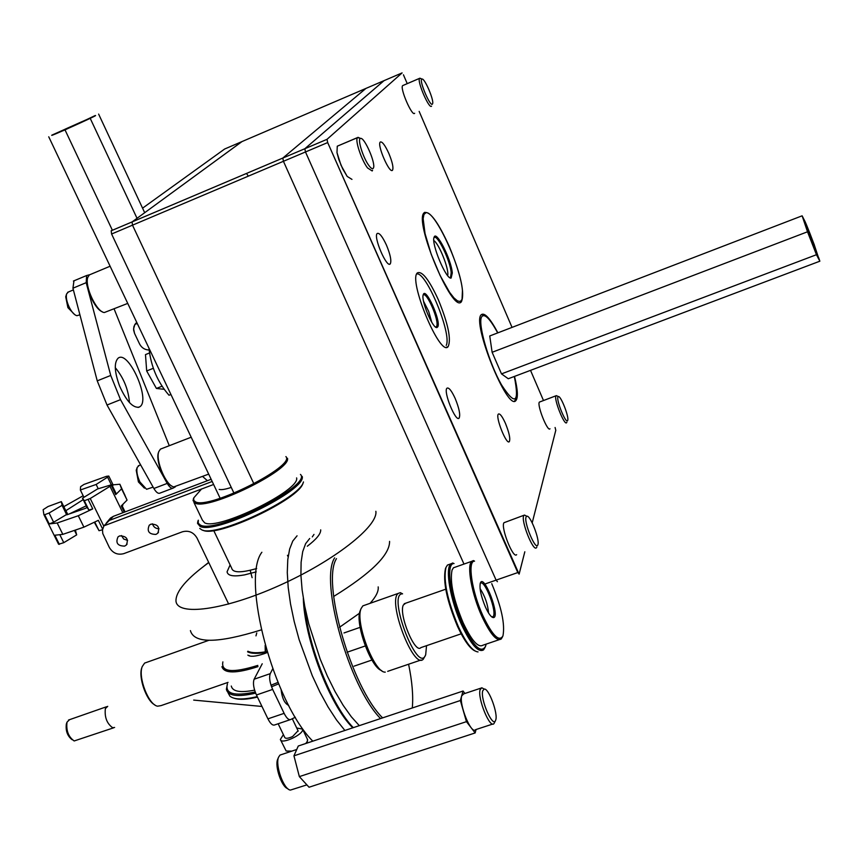 <?xml version="1.0" encoding="UTF-8"?>
<svg xmlns="http://www.w3.org/2000/svg" width="863" height="863" viewBox="0 0 863 863"><rect width="100%" height="100%" fill="white"/><g stroke="black" fill="none" stroke-linecap="round" stroke-linejoin="round"><path stroke-width="1.29" d="M190.41 630.605C194.056 643.722 217.681 643.474 261.284 629.893M333.668 596.473C371.144 573.259 389.785 554.898 389.58 541.381M208.781 562.579C186.829 578.512 175.89 591.274 175.966 600.864C176.753 616.473 224.121 610.346 279.04 585.643C333.97 561.133 378.318 526.171 375.858 511.295M378.177 586.894C378.749 591.166 376.063 596.646 370.098 603.313M359.558 613.183L339.515 627.282M302.999 483.075C299.979 498.965 216.451 538.329 202.881 530.184M199.752 528.404L201.683 529.796C215.416 538.102 300.4 498.048 303.463 481.921M302.223 476.441C306.635 490.119 214.909 535.125 200.054 526.376L197.53 523.356L197.864 521.349L198.307 520.195L198.231 523.205L200.464 525.136C216.419 534.165 312.805 485.017 300.453 474.413M201.629 488.9L193.776 497.875L193.744 500.389L195.718 501.964C209.838 509.364 295.998 465.815 285.89 456.592M287.508 458.285C291.155 470.076 208.587 510.421 195.297 503.205L193.064 500.626L193.657 498.275M231.262 487.422C225.362 489.353 221.338 490.022 219.191 489.407M296.602 477.897C300.507 490.216 218.199 530.605 204.682 522.859L202.384 520.13L193.927 502.428M213.722 530.529L231.683 568.199C232.837 572.881 241.165 572.989 256.656 568.523M312.298 536.905L313.981 534.424M230.119 564.909L227.066 571.802C227.735 575.837 233.539 576.862 244.499 574.898L256.225 571.867M307.304 546.225C316.441 539.235 320.907 533.776 320.702 529.85M288.113 556.743L287.444 555.319L288.113 556.743M233.981 493.172L111.597 234.013L233.981 493.172L111.597 234.013L233.981 493.172L111.597 234.013L111.187 230.788L132.071 221.931L132.503 225.167L253.905 483.841L132.503 225.167L132.071 221.931L241.985 141.586L132.071 221.931L132.503 225.167L253.905 483.841L132.503 225.167L132.071 221.931L241.91 141.618L132.071 221.931L132.503 225.167L253.905 483.841L132.503 225.167L132.071 221.931L241.985 141.586L224.639 149.019L142.568 208.166M248.361 176.128L246.462 173.452L248.361 176.128M463.981 564.068L283.431 161.295L111.597 234.013L327.681 142.568L327.023 139.321L327.681 142.568L519.084 574.143L524.823 551.781L519.17 573.971L517.8 572.568L327.681 142.568L305.48 151.964L496.106 580.119L497.412 581.694L496.106 580.119L305.48 151.964L304.844 148.727L383.981 80.68L304.855 148.716L305.48 151.964L496.106 580.119L305.48 151.964L304.844 148.727L384.035 80.658L304.855 148.716L305.48 151.964L111.597 234.013L111.187 230.788L112.266 230L111.198 230.766L112.266 230L111.198 230.766L112.266 230L65.027 129.903L95.221 115.523M202.557 476.441L207.4 480.691L202.557 476.441M139.579 343.992C141.661 347.865 144.822 349.871 149.083 350.011C144.822 349.871 141.661 347.865 139.579 343.992L134.552 333.398L139.579 343.992M134.898 324.423L133.582 328.781L134.552 333.398L133.625 330.119L133.873 326.807L134.898 324.423L137.26 323.463L134.898 324.423L136.721 322.341L134.898 324.423M497.412 581.694L496.106 580.119L497.412 581.694M449.343 246.591C460.939 275.027 464.952 293.409 461.414 301.716C452.773 314.564 413.301 220.421 424.218 212.708C429.752 210.626 438.124 221.92 449.343 246.591C460.939 275.027 464.952 293.409 461.414 301.716C452.773 314.564 413.301 220.421 424.218 212.708C429.752 210.626 438.124 221.92 449.343 246.591M388.857 153.463C392.438 162.19 393.657 167.778 392.514 170.227C389.634 174.283 376.743 144.639 380.27 142.028C382.158 141.327 385.027 145.135 388.857 153.463C392.438 162.19 393.657 167.778 392.514 170.227C389.634 174.283 376.743 144.639 380.27 142.028C382.158 141.327 385.027 145.135 388.857 153.463M505.416 423.302C509.192 432.643 510.497 438.749 509.332 441.629C506.527 445.513 495.028 416.527 498.404 414.057C499.925 413.312 502.266 416.398 505.416 423.302C509.192 432.643 510.497 438.749 509.332 441.629C506.527 445.513 495.028 416.527 498.404 414.057C499.925 413.312 502.266 416.398 505.416 423.302M555.794 430.27L532.201 522.849L555.794 430.27L555.092 427.498L555.794 430.27M403.442 74.811L407.239 83.646L403.442 74.811M419.159 111.392L512.039 327.39L419.159 111.392M530.518 370.356L543.474 400.486L530.518 370.356M111.597 234.013L111.198 230.766L327.012 139.331L402.104 72.902L224.639 149.019L402.104 72.902L327.023 139.321L132.071 221.931L241.91 141.618L224.639 149.019L366.009 88.393M438.393 299.871C448.134 323.711 451.381 339.288 448.145 346.602C440.357 357.735 407.843 279.849 417.444 272.848C422.18 270.809 429.17 279.817 438.393 299.871C448.134 323.711 451.381 339.288 448.145 346.602C440.357 357.735 407.843 279.849 417.444 272.848C422.18 270.809 429.17 279.817 438.393 299.871M386.43 245.06C390.389 254.682 391.662 260.96 390.259 263.873C386.829 268.566 373.086 236.624 377.207 233.495C379.321 232.568 382.385 236.419 386.43 245.06C390.389 254.682 391.662 260.96 390.259 263.873C386.829 268.566 373.086 236.624 377.207 233.495C379.321 232.568 382.385 236.419 386.43 245.06M455.146 398.382C459.213 408.361 460.54 414.941 459.127 418.113C455.783 422.665 442.999 391.187 446.98 388.177C448.836 387.25 451.565 390.659 455.146 398.382C459.213 408.361 460.54 414.941 459.127 418.113C455.783 422.665 442.999 391.187 446.98 388.177C448.836 387.25 451.565 390.659 455.146 398.382M514.51 376.397C517.746 389.504 518.221 397.53 515.955 400.497C507.854 412.46 471.209 321.619 481.381 314.617C484.715 312.417 490.227 318.49 497.886 332.827C490.227 318.49 484.715 312.417 481.381 314.617C471.209 321.619 507.854 412.46 515.955 400.497C518.221 397.53 517.746 389.504 514.51 376.397M516.635 554.661C513.237 559.353 500.508 527.293 503.96 522.719L524.477 515.071L526.225 515.934L524.477 515.071L503.96 522.719C500.508 527.293 513.237 559.353 516.635 554.661M536.829 547.099L536.484 547.692C533.291 552.331 520.54 520.162 523.798 515.643C520.54 520.162 533.291 552.331 536.484 547.692L536.829 547.099M526.225 516.743L526.829 516.236C530.27 514.779 540.087 540.227 537.854 544.801C535.858 551.727 523.194 521.209 526.225 516.743L526.829 516.236C530.27 514.779 540.087 540.227 537.854 544.801C535.858 551.727 523.194 521.209 526.225 516.743M549.99 428.803C547.638 432.223 536.764 404.941 539.364 402.104L556.365 395.642L557.379 396.106L556.365 395.642L539.364 402.104C536.764 404.941 547.638 432.223 549.99 428.803M566.84 422.341L566.635 422.687C564.424 426.052 553.55 398.695 555.999 395.912C553.55 398.695 564.424 426.052 566.635 422.687L566.84 422.341M558.037 396.818L558.361 396.57C560.777 395.437 569.321 417.228 567.692 420.389C566.333 425.319 555.772 399.558 558.037 396.818L558.361 396.57C560.777 395.437 569.321 417.228 567.692 420.389C566.333 425.319 555.772 399.558 558.037 396.818M414.65 113.29C412.136 116.947 399.547 87.832 402.697 85.588L419.925 78.188L421.004 78.641L419.634 78.35C416.635 80.539 429.202 109.752 431.565 106.149C429.202 109.752 416.635 80.539 419.634 78.35L402.697 85.588C399.547 87.832 412.136 116.947 414.65 113.29M422.029 79.072C424.618 77.918 434.251 100.399 432.59 103.7C431.047 109.137 418.253 79.364 422.018 79.083L422.029 79.072C424.618 77.918 434.251 100.399 432.59 103.7C431.047 109.137 418.253 79.364 422.018 79.083L419.925 78.188L422.018 79.083M336.98 152.6L337.271 146.192L358.059 137.346L359.968 138.177L357.53 137.649C354.704 139.698 361.403 160.022 367.541 167.94C361.403 160.022 354.704 139.698 357.53 137.649L337.271 146.192L336.98 152.6L338.835 159.536L342.719 168.943L347.185 176.43L341.014 165.254L336.98 152.6M351.964 179.385L347.185 176.43L351.964 179.385M372.557 170.313L372.19 170.96L367.541 167.94L372.19 170.96L372.557 170.313M369.03 165.718C363.118 158.091 357.023 138.404 360.561 138.436C364.315 136.893 375.783 163.031 373.496 167.853C372.816 169.461 371.327 168.749 369.03 165.718C363.118 158.091 357.023 138.404 360.561 138.436C364.315 136.893 375.783 163.031 373.496 167.853C372.816 169.461 371.327 168.749 369.03 165.718M814.435 245.189L813.733 243.398L814.435 245.189M806.743 225.491L805.028 221.478L806.743 225.491M803.453 218.404L807.509 231.791L816.463 254.714L819.85 261.198L818.545 257.336L819.85 261.198L508.275 378.749L501.5 373.884L508.275 378.749L819.85 261.198L816.463 254.714L501.5 373.884L492.126 352.287L501.5 373.884L816.463 254.714L807.509 231.791L492.126 352.287L489.742 335.966L492.126 352.287L807.509 231.791L802.126 215.815L489.742 335.966L802.126 215.815L803.453 218.404M803.377 218.436L803.291 218.533C802.881 220.216 819.149 262.449 818.728 258.609C819.149 262.449 802.881 220.216 803.291 218.533L803.367 218.501C802.968 220.184 819.224 262.417 818.804 258.576L814.057 244.261C808.016 228.21 804.456 219.612 803.367 218.501C802.968 220.184 819.224 262.417 818.804 258.576L814.057 244.261C808.016 228.21 804.456 219.612 803.367 218.501L803.377 218.436M813.895 246.128L808.07 230.669L813.895 246.128M169.019 395.243L170.939 394.488L169.019 395.243C157.649 382.255 150.96 366.559 148.965 348.156C150.96 366.559 157.649 382.255 169.019 395.243M436.667 326.246C439.558 321.047 426.451 290.755 423.194 295.135L423.194 295.135C426.451 290.755 439.558 321.047 436.667 326.246L436.354 326.732L436.667 326.246M435.545 327.012L436.354 326.732L435.837 327.012L436.991 327.541C432.838 329.191 420.648 299.968 423.28 294.628C425.632 286.624 441.069 320.712 437.865 326.732L436.991 327.541C432.838 329.191 420.648 299.968 423.28 294.628C425.632 286.624 441.069 320.712 437.865 326.732L436.991 327.541L435.545 327.012M446.236 345.427L446.311 345.254C451.878 333.55 426.117 271.306 416.732 273.97C426.117 271.306 451.878 333.55 446.311 345.254L446.236 345.427M423.55 301.284L428.684 311.37L431.737 322.255L428.684 311.37L423.55 301.284M451.176 272.73C450.367 260.712 437.066 233.388 434.046 237.692L434.046 237.692C437.066 233.388 450.367 260.712 451.176 272.73L450.583 277.25L451.176 272.73M449.645 277.541L450.583 277.25L450.022 277.552L451.112 278.048C446.333 280.087 430.993 243.431 434.078 237.293C436.149 229.536 451.403 259.601 452.298 273.032L451.112 278.048C446.333 280.087 430.993 243.431 434.078 237.293C436.149 229.536 451.403 259.601 452.298 273.032L451.112 278.048L449.645 277.541M462.449 290.626C460.583 265.739 434.456 209.806 425.847 212.794L423.949 214.466L423.15 218.663L425.038 233.582L431.176 254.175L440.108 275.513L449.666 292.417L453.949 297.908L457.573 300.971L460.313 301.478L462.039 299.429L462.449 290.626C460.583 265.739 434.456 209.806 425.847 212.794L423.949 214.466L423.15 218.663L425.038 233.582L431.176 254.175L440.108 275.513L449.666 292.417L453.949 297.908L457.573 300.971L460.313 301.478L462.039 299.429L462.449 290.626M447.67 275.61C449.418 269.763 439.094 243.657 433.819 240.583C439.094 243.657 449.418 269.763 447.67 275.61M127.746 303.398L104.326 312.535C96.613 312.093 84.347 285.998 87.821 277.303L89.353 274.909L90.593 274.391M102.19 311.705C94.596 309.148 84.445 286.031 87.53 278.242L87.821 277.303M208.695 474.111L173.894 486.872C166.3 486.268 155.157 460.162 158.835 451.511L160.453 449.116L161.791 448.598M171.78 485.988C164.38 483.226 155.254 460.173 158.512 452.439L158.835 451.511M169.277 445.696L114.143 308.997M139.072 407.174L139.817 406.753C151.014 400.184 128.393 349.493 118.091 358.21C113.938 362.665 114.434 371.942 119.601 386.052C126.354 401.025 132.848 408.07 139.072 407.174M89.612 274.747L86.624 275.524L86.192 282.665L110.734 375.448L120.518 399.655L167.239 483.399C169.482 487.185 171.424 488.76 173.085 488.124L175.318 486.872M73.97 280.799L72.934 288.199L97.239 380.853L107.012 405.017L153.884 488.49C156.127 492.255 158.102 493.819 159.784 493.172L172.686 488.275M129.472 402.568C128.393 389.483 123.668 377.854 115.275 367.67M163.981 389.289L156.408 388.447L146.678 370.95L145.48 354.596L149.418 353.021M161.942 386.257L156.408 388.447M153.301 368.307L146.678 370.95M74.703 314.617L67.897 307.627L65.717 296.807L66.58 293.981M68.436 291.974L66.602 293.905C65.804 297.347 66.71 301.856 69.331 307.433C71.866 312.266 74.38 315.027 76.883 315.707L79.914 314.822M144.412 488.134L138.414 481.932L136.225 470.249L137.217 467.401C136.278 471.198 137.185 476.074 139.957 482.018L146.57 489.289L153.118 487.131M139.17 465.459L137.217 467.401M408.598 664.23C412.169 681.554 413.399 696.139 412.287 707.973M382.611 717.876C351.36 687.358 321.306 581.835 336.473 558.641M353.301 727.649C331.77 705.675 308.059 646.204 304.531 605.168M380.54 718.566C348.922 686.441 319.386 581.101 334.628 557.854M352.805 727.822C329.806 705.481 304.38 638.944 303.312 598.296M491.791 616.948L492.967 616.667C497.714 613.108 484.51 578.35 480.324 583.388L480.173 583.561M454.057 563.55C445.513 562.805 450.206 597.379 462.751 624.434C473.496 646.473 481.09 653.798 485.524 646.387L486.139 644.122M485.114 647.304L483.56 649.871C478.361 652.924 471.09 644.683 461.748 625.125C450.335 600.421 444.812 568.296 450.896 563.841L452.902 562.956M450.896 563.841L447.444 565.06L445.966 567.466C443.194 580.4 447.282 600.022 458.221 626.333C465.998 642.892 472.6 651.414 478.037 651.932M474.715 650.831C469.569 648.156 463.819 639.958 457.455 626.247C446.754 600.497 442.762 581.284 445.47 568.609L445.966 567.466M485.438 607.067C480.971 596.268 479.267 588.275 480.324 583.075C483.906 572.892 500.767 617.261 493.431 617.595C491.284 617.433 488.62 613.917 485.438 607.067M502.59 636.711L501.252 638.987C496.743 641.673 490.313 634.186 481.942 616.506C471.716 594.208 466.516 565.287 471.759 561.328L473.388 560.562L474.553 561.155C467.25 560.713 471.802 591.608 482.935 615.815C492.449 635.546 499.127 642.245 502.946 635.912C505.189 624.337 501.457 606.926 491.737 583.668M499.03 639.742L482.838 645.244C478.156 647.984 471.608 640.551 463.204 622.935C453.474 599.537 449.742 581.942 452.029 570.173L453.431 567.789L471.759 561.328M265.254 651.856L265.168 645.33M265.491 646.495L265.696 651.781M371.942 660.033L354.057 666.16M365.265 645.966L347.099 652.234M360.108 627.347L344.003 632.957M480.065 588.598C484.941 596.031 487.778 604.176 488.577 613.032M426.538 645.675L425.686 654.737C418.037 676.15 386.473 592.978 402.579 593.852L400.324 592.665L362.848 605.869L361.122 608.512C354.779 621.738 374.294 673.205 385.265 672.126M398.275 593.42C387.088 600.637 413.453 670.12 423.258 659.235L425.394 655.427M361.122 608.512L360.205 610.713C354.574 622.471 370.788 667.811 381.651 670.573M461.166 633.82L420.874 647.617C415.027 654.348 398.436 614.132 403.334 605.017L405.642 603.226M476.052 729.515L475.168 732.935L466.452 721.651L299.353 776.614L293.949 755.826L298.274 746.01L463.064 691.036L464.909 693.464M466.452 721.651L460.367 700.519L293.949 755.826M460.367 700.519L463.064 691.036M475.168 732.935L309.04 787.239L299.353 776.614M495.459 720.648L493.927 723.658C489.85 728.879 477.271 697.962 480.119 689.677L481.759 687.757L484.219 689.073C488.782 687.94 498.458 714.327 495.632 720.249C493.064 728.793 480.033 699.073 482.741 690.799L484.208 689.073L481.759 687.757M463.755 693.852L461.748 695.794C458.717 704.122 471.284 734.942 475.545 729.677L492.773 724.035M277.821 758.987L277.659 759.364C274.563 766.161 281.748 787.132 287.692 788.599M281.521 754.564L279.99 755.082L278.576 757.164C274.93 765.103 283.841 789.807 290.443 790.077L306.883 784.877M256.764 632.935L255.977 635.88M344.887 730.465L336.527 719.979L328.123 707.077L319.936 692.126L312.223 675.567L299.148 639.72L294.207 621.533L290.518 603.927L288.199 587.444L287.282 572.547L287.778 559.645L289.634 549.073L292.762 541.069L297.066 535.804M312.805 741.166C273.334 701.867 241.068 578.879 261.877 552.255M249.073 655.492L250.043 656.096L249.073 655.492M257.465 697.088C247.293 699.505 239.666 699.925 234.553 698.361C239.666 699.925 247.293 699.505 257.465 697.088M228.015 692.709L229.892 696.139C234.272 699.742 243.388 699.904 257.228 696.603C243.388 699.904 234.272 699.742 229.892 696.139L228.015 692.709M271.532 686.765L278.587 683.895L271.532 686.765M227.433 683.787C224.779 693.798 234.024 696.527 255.189 691.964C234.024 696.527 224.779 693.798 227.433 683.787L226.386 689.354L227.433 683.787M255.642 693.14C237.8 697.261 228.048 695.999 226.386 689.354C228.048 695.999 237.8 697.261 255.642 693.14M222.881 661.889C220.885 672.104 232.535 673.269 257.821 665.395C232.535 673.269 220.885 672.104 222.881 661.889M258.005 666.624C236.203 673.658 224.175 673.669 221.92 666.668C224.175 673.669 236.203 673.658 258.005 666.624M263.949 653.776C255.642 656.549 250.281 657.002 247.864 655.125C250.281 657.002 255.642 656.549 263.949 653.776L267.26 652.525L263.949 653.776M277.972 682.417L270.993 685.211L277.972 682.417M254.596 690.13C240.356 692.957 232.579 691.597 231.284 686.031C232.579 691.597 240.356 692.957 254.596 690.13M83.905 527.153L78.285 515.729L57.195 523L62.826 534.359L83.905 527.153L98.339 520.324L102.621 529.062M88.177 499.591L92.74 508.9L88.889 510.044L84.326 500.745L90.237 498.512L103.765 526.096M92.74 508.9L78.285 515.729M74.455 530.378L76.678 534.877L63.776 542.676L58.598 544.251L43.894 514.639L43.15 509.688L48.004 506.549L61.338 501.619L65.825 510.713L83.193 499.623M125.006 495.351L121.866 488.857L125.006 495.351M65.75 510.367L67.778 514.467M111.187 484.531L107.595 477.163L96.138 484.456L98.22 488.728M96.138 484.456L80.356 490.001L80.615 486.656L84.013 484.413L106.527 476.311L108.792 476.052L107.595 477.163M83.948 497.315L80.356 490.001M102.514 529.774L99.029 530.702L94.347 522.352M84.326 500.745L82.492 498.199L87.023 507.422L85.631 508.285L66.688 514.844L62.082 505.33L49.072 513.021L53.635 522.223L66.613 514.499M82.492 498.199L97.519 488.965L111.812 484.672L109.979 486.333L122.837 512.751M113.064 484.833L119.871 484.24L121.586 488.836L115.728 494.596L111.241 485.362M113.139 484.984L112.417 485.901M116.257 493.798L115.728 494.596M124.294 512.191L121.252 505.945L127.055 500.109L119.871 484.24M87.023 507.422L88.889 510.044M53.635 522.223L49.223 523.927L44.66 514.736L43.894 514.639M57.195 523L49.223 523.927M75.372 530.065L76.678 534.877M61.338 501.619L62.082 505.33M44.66 514.736L49.072 513.021M121.586 488.836L127.055 500.109M63.819 506.646L83.182 495.74M59.374 544.37L54.833 535.222L62.826 534.359M122.88 505.038L122.179 505.977M90.237 498.512L109.979 486.333M309.709 538.49L305.61 543.679L302.708 551.64L301.111 562.201L300.907 575.103L302.126 589.968L304.758 606.355L308.738 623.733L320.227 659.192L327.357 676.074L335.092 691.63L343.183 705.351L351.338 716.797L359.31 725.643M111.187 230.788L304.855 148.716L111.187 230.788L282.816 158.058L365.944 88.414M106.289 523.075L110.496 518.059L113.366 516.344L103.916 525.847L213.614 484.477M252.115 577.671L250.194 570.281M124.617 546.117L126.278 545.082C128.814 539.062 126.591 535.999 119.623 535.901L118.015 536.883C115.394 542.913 117.595 545.988 124.617 546.117M121.467 535.556L123.689 539.041L127.616 540.389M155.933 534.413L157.692 533.302C160.162 527.239 157.918 524.186 150.96 524.132L149.267 525.189C146.71 531.252 148.932 534.326 155.933 534.413M152.492 523.798C153.452 527.023 155.631 528.674 159.019 528.739M103.916 525.847L102.503 529.882L102.773 533.561L109.342 547.466C112.826 553.183 117.648 555.233 123.797 553.636L182.395 531.802C188.663 530.173 193.539 532.244 197.012 538.027L228.663 604.068M261.974 706.463L193.7 700.098M110.496 518.059L108.738 520.152M113.366 516.344L211.144 479.278M283.431 161.295L282.816 158.058M113.582 727.833L74.175 740.961C68.414 736.873 66.03 730.605 67.001 722.169L69.547 719.688M72.071 739.688C67.39 735.999 65.491 730.778 66.354 724.014L67.001 722.169M114.617 727.466L112.665 727.736C106.872 723.572 104.445 717.196 105.362 708.609L107.724 706.333M51.823 135.221L65.027 129.903M51.92 135.221L51.92 135.211C48.501 137.411 94.531 116.732 95.577 115.61L51.877 135.135C48.457 137.325 94.488 116.645 95.534 115.523L95.577 115.61M90.248 118.425L137.034 218.307M98.619 114.089L144.693 212.708M48.738 136.796L220.151 498.285M81.812 121.726L65.157 129.17L81.812 121.726M266.969 651.543C258.037 653.215 251.662 653.108 247.864 651.22M267.142 652.137C257.951 653.884 251.424 653.776 247.573 651.802M228.037 682.374L161.057 705.61L157.595 706.193C148.598 704.995 137.789 677.045 142.255 666.527L144.617 663.086L146.634 662.374M154.757 704.844C146.311 700.788 138.026 676.732 141.888 667.53L141.985 667.261M272.697 668.847L270.259 673.647C268.954 677.433 269.752 682.698 272.654 689.418L284.121 713.356C286.516 718.07 288.684 720.13 290.615 719.548L295.329 717.25M262.223 663.776L254.132 679.224C252.773 683.032 253.549 688.286 256.451 694.985L267.929 718.847C270.335 723.55 272.525 725.6 274.499 724.996L290.248 719.666M281.133 689.774C282.125 698.318 284.639 703.528 288.684 705.395L288.576 705.405M298.048 730.778L292.589 736.538C288.188 738.523 285.567 738.814 284.725 737.412L278.156 723.755M296.71 727.984L302.568 729.127C304.326 734.208 280.993 745.071 280.367 739.451L283.388 734.629M289.375 751.953L288.102 751.544M305.804 743.496L307.476 741.08L307.347 739.127M280.658 740.044L286.149 751.004L291.823 751.134M204.175 565.966L208.684 562.385M484.779 584.068L517.8 572.568L484.779 584.068M514.51 401.112L516.527 398.113C517.832 397.875 517.11 390.659 514.359 376.451C517.11 390.659 517.832 397.875 516.527 398.113L514.51 401.112M481.532 317.012C477.703 324.24 488.879 362.557 501.435 384.747C515.243 406.041 519.548 403.28 514.316 376.473C519.548 403.28 515.243 406.041 501.435 384.747C488.879 362.557 477.703 324.24 481.532 317.012C484.305 312.924 489.699 318.22 497.703 332.902C489.699 318.22 484.305 312.924 481.532 317.012M107.012 405.017L120.518 399.655M97.239 380.853L110.734 375.448M72.934 288.199L86.192 282.665M153.884 488.49L167.239 483.399M327.023 139.321L304.855 148.716L327.012 139.331M59.925 534.92L63.776 542.676M99.029 530.702L94.811 522.115M111.198 230.766L282.827 158.048M212.19 481.468L110.237 520.076M254.132 679.224L270.259 673.647M256.451 694.985L272.654 689.418M267.929 718.847L284.121 713.356M193.776 497.875L193.334 499.041M459.127 418.113L458.382 418.393L459.127 418.113M392.514 170.227L391.953 170.464L392.514 170.227M390.259 263.873L389.515 264.175L390.259 263.873M509.332 441.629L508.749 441.845L509.332 441.629M448.145 346.602L446.451 347.25L448.145 346.602M526.829 516.236L524.477 515.071L526.829 516.236M558.361 396.57L556.365 395.642L558.361 396.57M360.561 138.436L358.059 137.346L360.561 138.436M497.735 332.891C488.199 315.923 487.002 317.422 484.715 315.297L481.392 314.607L484.715 315.297C487.002 317.422 488.199 315.923 497.735 332.891M425.847 212.794L424.758 212.309L425.847 212.794M110.119 266.225L89.353 274.909M191.198 437.217L160.453 449.116M86.624 275.524L73.409 281.047M139.817 406.753L138.08 407.444M67.638 292.309L73.377 289.914M138.296 465.793L140.637 464.887M492.266 616.991L493.431 617.595M421.079 659.979L387.692 671.338M404.218 603.722L445.74 589.202M462.579 694.251L480.907 688.145M277.659 759.364L278.576 757.164M296.743 749.494L279.99 755.082M69.159 513.992L86.235 505.826M113.182 485.082L108.792 476.052M116.3 493.895L111.812 484.672M125.059 511.899L121.91 505.405M126.278 545.082L127.109 544.035M157.692 533.302L158.512 532.223M106.699 706.689L68.468 720.055M208.803 640.335L144.617 663.086M141.888 667.53L142.255 666.527M292.287 718.728L298.22 731.134M306.57 743.248L307.379 741.295M307.638 739.731L302.568 729.127"/></g></svg>
